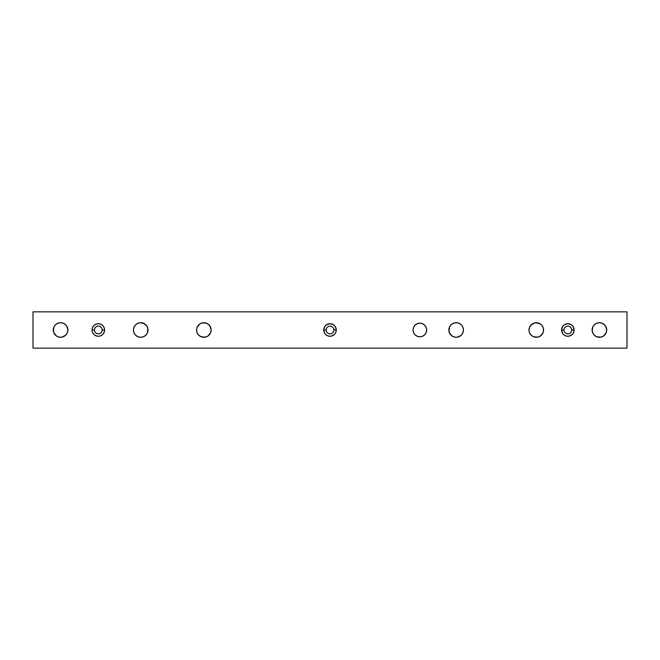 <?xml version="1.0" encoding="UTF-8"?>
<svg xmlns="http://www.w3.org/2000/svg" width="660" height="660" viewBox="0 0 660 660"><rect width="100%" height="100%" fill="white"/><g stroke="black" fill="none" stroke-linecap="round" stroke-linejoin="round"><path stroke-width="0.99" d="M426.657 330A6.806 6.806 0 0 1 419.851 336.806A6.806 6.806 0 0 1 413.053 330L413.564 332.607L415.041 334.81L417.252 336.286L419.851 336.806L422.458 336.286L424.669 334.81L426.137 332.607L426.657 330L426.137 327.393L424.669 325.19L422.458 323.713L419.851 323.194L417.252 323.713L415.041 325.19L413.564 327.393L413.053 330A6.806 6.806 0 0 1 419.851 323.194A6.806 6.806 0 0 1 426.657 330M102.184 330A3.861 3.861 0 0 1 98.323 333.861A3.861 3.861 0 0 1 94.454 330A3.861 3.861 0 0 0 98.323 333.861A3.861 3.861 0 0 0 102.184 330L104.602 330A6.278 6.278 0 0 1 98.323 336.278A6.278 6.278 0 0 1 92.045 330L94.454 330L92.045 330L92.524 332.401L93.885 334.438L95.923 335.8L98.323 336.278L100.724 335.8L102.762 334.438L104.123 332.401L104.602 330L104.123 327.599L102.762 325.561L100.724 324.2L98.323 323.722L95.923 324.2L93.885 325.561L92.524 327.599L92.045 330A6.278 6.278 0 0 1 98.323 323.722A6.278 6.278 0 0 1 104.602 330L102.184 330A3.861 3.861 0 0 0 98.323 326.139A3.861 3.861 0 0 0 94.454 330A3.861 3.861 0 0 1 98.323 326.139A3.861 3.861 0 0 1 102.184 330L102.11 330.751M333.572 331.477L333.861 330A3.861 3.861 0 0 1 330 333.861A3.861 3.861 0 0 1 326.139 330A3.861 3.861 0 0 0 330 333.861A3.861 3.861 0 0 0 333.861 330L336.278 330A6.278 6.278 0 0 1 330 336.278A6.278 6.278 0 0 1 323.722 330L326.139 330L326.428 331.477M571.42 331.477L571.708 330A3.861 3.861 0 0 1 567.847 333.861A3.861 3.861 0 0 1 563.978 330A3.861 3.861 0 0 0 567.847 333.861A3.861 3.861 0 0 0 571.708 330L574.126 330A6.278 6.278 0 0 1 567.847 336.278A6.278 6.278 0 0 1 561.569 330L563.978 330L564.053 330.751M67.732 331.419L67.873 330A7.293 7.293 0 0 1 60.58 337.293A7.293 7.293 0 0 1 53.287 330L53.84 332.788L56.529 336.064L59.161 337.153L62.007 337.153L65.736 335.156L67.32 332.788L67.873 330L67.32 327.212L65.736 324.844L63.368 323.26L60.58 322.707L57.791 323.26L55.424 324.844L53.84 327.212L53.427 331.419L54.516 334.051M147.865 331.419L148.005 330A7.293 7.293 0 0 1 140.712 337.293A7.293 7.293 0 0 1 133.419 330L133.972 332.788L135.556 335.156L137.915 336.74L140.712 337.293L143.5 336.74L145.868 335.156L147.452 332.788L147.865 328.581L146.776 325.949L143.5 323.26L140.712 322.707L137.915 323.26L135.556 324.844L133.972 327.212L133.419 330L133.972 332.788M211.01 331.419L211.15 330A7.293 7.293 0 0 1 203.857 337.293A7.293 7.293 0 0 1 196.564 330L197.117 332.788L198.693 335.156L201.061 336.74L205.276 337.153L207.908 336.064L210.598 332.788L211.15 330L210.598 327.212L209.014 324.844L206.646 323.26L202.43 322.847L199.798 323.936L197.117 327.212L196.564 330L197.117 332.788L198.693 335.156M463.295 331.419L463.435 330A7.293 7.293 0 0 1 456.142 337.293A7.293 7.293 0 0 1 448.849 330L449.402 332.788L452.092 336.064L454.723 337.153L457.57 337.153L461.307 335.156L462.883 332.788L463.435 330L462.883 327.212L461.307 324.844L458.939 323.26L456.142 322.707L453.354 323.26L450.986 324.844L449.402 327.212L448.99 331.419L450.079 334.051M543.428 331.419L543.568 330A7.293 7.293 0 0 1 536.275 337.293A7.293 7.293 0 0 1 528.982 330L529.534 332.788L531.118 335.156L533.486 336.74L537.694 337.153L540.326 336.064L543.015 332.788L543.568 330L543.015 327.212L541.431 324.844L539.063 323.26L534.847 322.847L532.224 323.936L529.534 327.212L528.982 330L529.534 332.788L531.118 335.156M606.573 331.419L606.713 330A7.293 7.293 0 0 1 599.42 337.293A7.293 7.293 0 0 1 592.127 330L592.68 332.788L594.264 335.156L596.632 336.74L600.839 337.153L603.471 336.064L606.16 332.788L606.713 330L606.16 327.212L604.577 324.844L602.209 323.26L599.42 322.707L596.632 323.26L594.264 324.844L592.68 327.212L592.267 331.419L593.356 334.051M33 311.858L33 348.142L627 348.142L627 311.858L33 311.858L627 311.858L627 348.142L33 348.142L33 311.858M326.428 328.523L326.139 330L323.722 330A6.278 6.278 0 0 1 330 323.722A6.278 6.278 0 0 1 336.278 330L335.222 326.51L333.49 324.778L330 323.722L326.51 324.778L324.778 326.51L323.722 330L324.778 333.49L326.51 335.222L328.771 336.163L331.229 336.163L334.438 334.438L335.8 332.401L336.278 330L333.861 330L333.572 328.523M564.053 329.249L563.978 330L561.569 330A6.278 6.278 0 0 1 567.847 323.722A6.278 6.278 0 0 1 574.126 330L573.07 326.51L571.337 324.778L567.847 323.722L564.358 324.778L562.625 326.51L561.569 330L562.625 333.49L564.358 335.222L566.618 336.163L569.068 336.163L572.286 334.438L573.647 332.401L574.126 330L571.708 330L571.42 328.523M418.531 336.674L419.851 336.806M424.669 334.81L426.137 332.607M419.851 323.194L418.531 323.326M415.041 325.19L413.564 327.393M101.533 327.855L101.054 327.269L101.533 327.855M100.468 326.783L99.074 326.213M97.564 326.213L96.847 326.428M95.593 327.269L95.106 327.855L95.593 327.269M94.528 329.249L94.454 330M95.106 332.145L95.593 332.731L95.106 332.145M96.847 333.572L97.564 333.787M98.323 333.861L100.468 333.217M101.054 332.731L101.533 332.145L101.054 332.731M333.217 327.855L332.731 327.269M330.751 326.213L330 326.139M327.269 327.269L326.783 327.855M326.783 332.145L327.269 332.731M329.249 333.787L330 333.861M332.731 332.731L333.217 332.145M570.578 327.269L569.992 326.783M567.847 326.139L567.097 326.213M566.371 326.428L565.702 326.783M565.117 327.269L564.63 327.855M564.63 332.145L565.117 332.731M565.702 333.217L566.371 333.572M569.992 333.217L570.578 332.731M56.529 336.064L57.791 336.74M62.007 337.153L63.368 336.74M66.644 334.051L67.32 332.788M53.427 328.581L53.287 330A7.293 7.293 0 0 1 60.58 322.707A7.293 7.293 0 0 1 67.873 330L66.644 325.949M65.736 324.844L64.63 323.936M54.516 325.949L53.84 327.212M135.556 335.156L136.661 336.064M140.712 337.293L142.131 337.153M143.5 336.74L144.763 336.064M145.868 335.156L147.452 332.788M133.972 327.212L133.419 330A7.293 7.293 0 0 1 140.712 322.707A7.293 7.293 0 0 1 148.005 330L147.452 327.212L145.868 324.844M144.763 323.936L140.712 322.707M139.285 322.847L137.915 323.26M199.798 336.064L201.061 336.74M205.276 337.153L206.646 336.74M209.921 334.051L210.598 332.788M196.705 328.581L196.564 330A7.293 7.293 0 0 1 203.857 322.707A7.293 7.293 0 0 1 211.15 330L209.921 325.949M209.014 324.844L207.908 323.936M201.061 323.26L199.798 323.936M198.693 324.844L197.117 327.212M450.986 335.156L452.092 336.064M458.939 336.74L460.202 336.064M461.307 335.156L462.883 332.788M448.99 328.581L448.849 330A7.293 7.293 0 0 1 456.142 322.707A7.293 7.293 0 0 1 463.435 330L462.883 327.212L461.307 324.844M460.202 323.936L458.939 323.26M454.723 322.847L453.354 323.26M450.079 325.949L449.402 327.212M536.275 337.293L537.694 337.153M539.063 336.74L540.326 336.064M541.431 335.156L543.015 332.788M529.122 328.581L528.982 330A7.293 7.293 0 0 1 536.275 322.707A7.293 7.293 0 0 1 543.568 330L543.015 327.212L541.431 324.844M540.326 323.936L536.275 322.707M534.847 322.847L531.118 324.844L529.534 327.212M594.264 335.156L595.369 336.064M605.484 334.051L606.16 332.788M592.267 328.581L592.127 330A7.293 7.293 0 0 1 599.42 322.707A7.293 7.293 0 0 1 606.713 330L605.484 325.949M603.471 323.936L602.209 323.26M597.993 322.847L596.632 323.26M593.356 325.949L592.68 327.212M571.708 330A3.861 3.861 0 0 0 567.847 326.139A3.861 3.861 0 0 0 563.978 330A3.861 3.861 0 0 1 567.847 326.139A3.861 3.861 0 0 1 571.708 330M333.861 330A3.861 3.861 0 0 0 330 326.139A3.861 3.861 0 0 0 326.139 330A3.861 3.861 0 0 1 330 326.139A3.861 3.861 0 0 1 333.861 330"/></g></svg>
